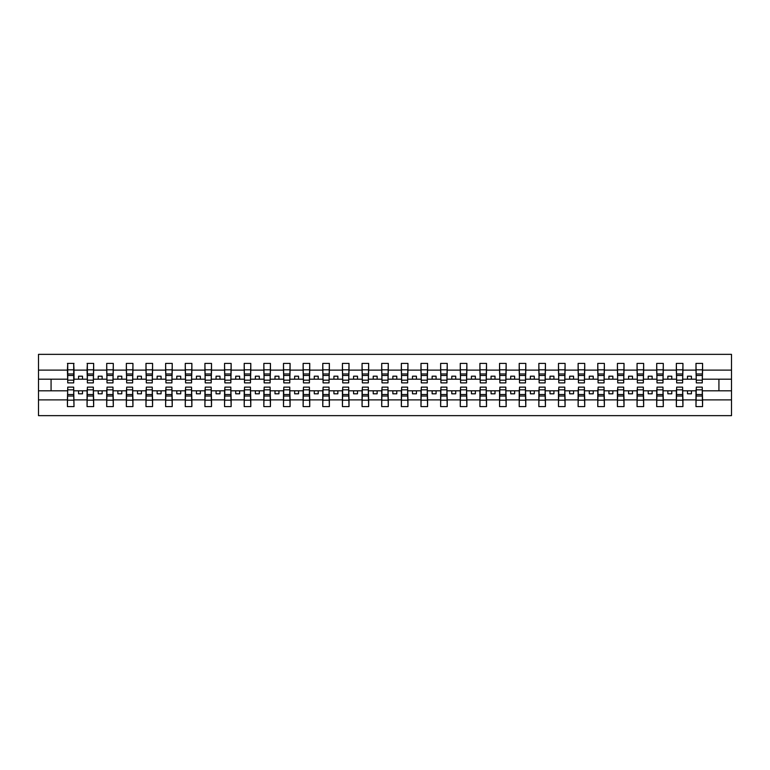 <?xml version="1.0" encoding="UTF-8"?>
<svg xmlns="http://www.w3.org/2000/svg" width="770" height="770" viewBox="0 0 770 770"><rect width="100%" height="100%" fill="white"/><g stroke="black" fill="none" stroke-linecap="round" stroke-linejoin="round"><path stroke-width="1.16" d="M67.731 388.455L67.414 399.89L38.5 399.89L38.5 415.646L731.5 415.646L731.5 399.89L702.587 399.89L702.587 406.608L695.984 406.608L696.301 387.118L702.269 387.118L702.269 394.5L696.301 394.5M696.301 388.455L695.984 390.814L687.504 390.814L687.504 393.797L691.431 393.797L691.431 390.814M695.984 406.608L695.984 390.814M702.269 388.455L702.587 399.89M676.657 388.455L676.339 390.814L667.86 390.814L667.86 393.797L671.787 393.797L671.787 390.814M695.984 399.89L682.942 399.89L682.942 406.608L676.339 406.608L676.339 390.814M682.624 388.455L682.942 399.89M657.012 388.455L656.704 390.814L648.215 390.814L648.215 393.797L652.142 393.797L652.142 390.814M676.339 399.89L663.297 399.89L663.297 406.608L656.704 406.608L656.704 390.814M662.989 388.455L663.297 399.89M637.368 388.455L637.059 390.814L628.57 390.814L628.57 393.797L632.497 393.797L632.497 390.814M656.704 399.89L643.653 399.89L643.653 406.608L637.059 406.608L637.059 390.814M643.345 388.455L643.653 399.89M617.732 388.455L617.415 390.814L608.926 390.814L608.926 393.797L612.853 393.797L612.853 390.814M637.059 399.89L624.018 399.89L624.018 406.608L617.415 406.608L617.415 390.814M623.7 388.455L624.018 399.89M598.088 388.455L597.77 390.814L589.281 390.814L589.281 393.797L593.218 393.797L593.218 390.814M617.415 399.89L604.373 399.89L604.373 406.608L597.77 406.608L597.77 390.814M604.055 388.455L604.373 399.89M578.443 388.455L578.126 390.814L569.646 390.814L569.646 393.797L573.573 393.797L573.573 390.814M597.77 399.89L584.728 399.89L584.728 406.608L578.126 406.608L578.126 390.814M584.411 388.455L584.728 399.89M558.799 388.455L558.481 390.814L550.001 390.814L550.001 393.797L553.928 393.797L553.928 390.814M578.126 399.89L565.084 399.89L565.084 406.608L558.481 406.608L558.481 390.814M564.776 388.455L565.084 399.89M539.154 388.455L538.846 390.814L530.357 390.814L530.357 393.797L534.284 393.797L534.284 390.814M558.481 399.89L545.439 399.89L545.439 406.608L538.846 406.608L538.846 390.814M545.131 388.455L545.439 399.89M519.519 388.455L519.201 390.814L510.712 390.814L510.712 393.797L514.639 393.797L514.639 390.814M538.846 399.89L525.804 399.89L525.804 406.608L519.201 406.608L519.201 390.814M525.487 388.455L525.804 399.89M499.874 388.455L499.557 390.814L491.067 390.814L491.067 393.797L495.004 393.797L495.004 390.814M519.201 399.89L506.159 399.89L506.159 406.608L499.557 406.608L499.557 390.814M505.842 388.455L506.159 399.89M480.23 388.455L479.912 390.814L471.433 390.814L471.433 393.797L475.36 393.797L475.36 390.814M499.557 399.89L486.515 399.89L486.515 406.608L479.912 406.608L479.912 390.814M486.197 388.455L486.515 399.89M460.585 388.455L460.267 390.814L451.788 390.814L451.788 393.797L455.715 393.797L455.715 390.814M479.912 399.89L466.87 399.89L466.87 406.608L460.267 406.608L460.267 390.814M466.553 388.455L466.87 399.89M440.941 388.455L440.632 390.814L432.143 390.814L432.143 393.797L436.07 393.797L436.07 390.814M460.267 399.89L447.226 399.89L447.226 406.608L440.632 406.608L440.632 390.814M446.918 388.455L447.226 399.89M421.296 388.455L420.988 390.814L412.499 390.814L412.499 393.797L416.426 393.797L416.426 390.814M440.632 399.89L427.581 399.89L427.581 406.608L420.988 406.608L420.988 390.814M427.273 388.455L427.581 399.89M401.661 388.455L401.343 390.814L392.854 390.814L392.854 393.797L396.781 393.797L396.781 390.814M420.988 399.89L407.946 399.89L407.946 406.608L401.343 406.608L401.343 390.814M407.628 388.455L407.946 399.89M382.016 388.455L381.699 390.814L373.219 390.814L373.219 393.797L377.146 393.797L377.146 390.814M401.343 399.89L388.301 399.89L388.301 406.608L381.699 406.608L381.699 390.814M387.984 388.455L388.301 399.89M362.372 388.455L362.054 390.814L353.574 390.814L353.574 393.797L357.501 393.797L357.501 390.814M381.699 399.89L368.657 399.89L368.657 406.608L362.054 406.608L362.054 390.814M368.339 388.455L368.657 399.89M342.727 388.455L342.419 390.814L333.93 390.814L333.93 393.797L337.857 393.797L337.857 390.814M362.054 399.89L349.012 399.89L349.012 406.608L342.419 406.608L342.419 390.814M348.704 388.455L349.012 399.89M323.082 388.455L322.774 390.814L314.285 390.814L314.285 393.797L318.212 393.797L318.212 390.814M342.419 399.89L329.368 399.89L329.368 406.608L322.774 406.608L322.774 390.814M329.06 388.455L329.368 399.89M303.447 388.455L303.13 390.814L294.641 390.814L294.641 393.797L298.567 393.797L298.567 390.814M322.774 399.89L309.733 399.89L309.733 406.608L303.13 406.608L303.13 390.814M309.415 388.455L309.733 399.89M283.803 388.455L283.485 390.814L274.996 390.814L274.996 393.797L278.933 393.797L278.933 390.814M303.13 399.89L290.088 399.89L290.088 406.608L283.485 406.608L283.485 390.814M289.77 388.455L290.088 399.89M264.158 388.455L263.841 390.814L255.361 390.814L255.361 393.797L259.288 393.797L259.288 390.814M283.485 399.89L270.443 399.89L270.443 406.608L263.841 406.608L263.841 390.814M270.126 388.455L270.443 399.89M244.513 388.455L244.196 390.814L235.716 390.814L235.716 393.797L239.643 393.797L239.643 390.814M263.841 399.89L250.799 399.89L250.799 406.608L244.196 406.608L244.196 390.814M250.481 388.455L250.799 399.89M224.869 388.455L224.561 390.814L216.072 390.814L216.072 393.797L219.999 393.797L219.999 390.814M244.196 399.89L231.154 399.89L231.154 406.608L224.561 406.608L224.561 390.814M230.846 388.455L231.154 399.89M205.224 388.455L204.916 390.814L196.427 390.814L196.427 393.797L200.354 393.797L200.354 390.814M224.561 399.89L211.519 399.89L211.519 406.608L204.916 406.608L204.916 390.814M211.201 388.455L211.519 399.89M185.589 388.455L185.272 390.814L176.782 390.814L176.782 393.797L180.719 393.797L180.719 390.814M204.916 399.89L191.874 399.89L191.874 406.608L185.272 406.608L185.272 390.814M191.557 388.455L191.874 399.89M165.945 388.455L165.627 390.814L157.147 390.814L157.147 393.797L161.074 393.797L161.074 390.814M185.272 399.89L172.23 399.89L172.23 406.608L165.627 406.608L165.627 390.814M171.912 388.455L172.23 399.89M146.3 388.455L145.982 390.814L137.503 390.814L137.503 393.797L141.43 393.797L141.43 390.814M165.627 399.89L152.585 399.89L152.585 406.608L145.982 406.608L145.982 390.814M152.267 388.455L152.585 399.89M126.655 388.455L126.347 390.814L117.858 390.814L117.858 393.797L121.785 393.797L121.785 390.814M145.982 399.89L132.941 399.89L132.941 406.608L126.347 406.608L126.347 390.814M132.633 388.455L132.941 399.89M107.011 388.455L106.703 390.814L98.214 390.814L98.214 393.797L102.141 393.797L102.141 390.814M126.347 399.89L113.296 399.89L113.296 406.608L106.703 406.608L106.703 390.814M112.988 388.455L113.296 399.89M87.376 388.455L87.058 390.814L78.569 390.814L78.569 393.797L82.496 393.797L82.496 390.814M106.703 399.89L93.661 399.89L93.661 406.608L87.058 406.608L87.058 390.814M93.343 388.455L93.661 399.89M696.301 380.168L702.269 380.168L702.269 382.882L696.301 382.882L695.984 363.392L695.984 370.11L682.942 370.11L682.624 381.545M696.301 381.545L695.984 370.11M676.657 380.168L682.624 380.168L682.624 382.882L676.657 382.882L676.339 363.392L676.339 370.11L663.297 370.11L662.989 381.545M676.657 381.545L676.339 370.11M657.012 380.168L662.989 380.168L662.989 382.882L657.012 382.882L656.704 363.392L656.704 370.11L643.653 370.11L643.345 381.545M657.012 381.545L656.704 370.11M637.368 380.168L643.345 380.168L643.345 382.882L637.368 382.882L637.059 363.392L637.059 370.11L624.018 370.11L623.7 381.545M637.368 381.545L637.059 370.11M617.732 380.168L623.7 380.168L623.7 382.882L617.732 382.882L617.415 363.392L617.415 370.11L604.373 370.11L604.055 381.545M617.732 381.545L617.415 370.11M598.088 380.168L604.055 380.168L604.055 382.882L598.088 382.882L597.77 363.392L597.77 370.11L584.728 370.11L584.411 381.545M598.088 381.545L597.77 370.11M578.443 380.168L584.411 380.168L584.411 382.882L578.443 382.882L578.126 363.392L578.126 370.11L565.084 370.11L564.776 381.545M578.443 381.545L578.126 370.11M558.799 380.168L564.776 380.168L564.776 382.882L558.799 382.882L558.481 363.392L558.481 370.11L545.439 370.11L545.131 381.545M558.799 381.545L558.481 370.11M539.154 380.168L545.131 380.168L545.131 382.882L539.154 382.882L538.846 363.392L538.846 370.11L525.804 370.11L525.487 381.545M539.154 381.545L538.846 370.11M519.519 380.168L525.487 380.168L525.487 382.882L519.519 382.882L519.201 363.392L519.201 370.11L506.159 370.11L505.842 381.545M519.519 381.545L519.201 370.11M499.874 380.168L505.842 380.168L505.842 382.882L499.874 382.882L499.557 363.392L499.557 370.11L486.515 370.11L486.197 381.545M499.874 381.545L499.557 370.11M480.23 380.168L486.197 380.168L486.197 382.882L480.23 382.882L479.912 363.392L479.912 370.11L466.87 370.11L466.553 381.545M480.23 381.545L479.912 370.11M460.585 380.168L466.553 380.168L466.553 382.882L460.585 382.882L460.267 363.392L460.267 370.11L447.226 370.11L446.918 381.545M460.585 381.545L460.267 370.11M440.941 380.168L446.918 380.168L446.918 382.882L440.941 382.882L440.632 363.392L440.632 370.11L427.581 370.11L427.273 381.545M440.941 381.545L440.632 370.11M421.296 380.168L427.273 380.168L427.273 382.882L421.296 382.882L420.988 363.392L420.988 370.11L407.946 370.11L407.628 381.545M421.296 381.545L420.988 370.11M401.661 380.168L407.628 380.168L407.628 382.882L401.661 382.882L401.343 363.392L401.343 370.11L388.301 370.11L387.984 381.545M401.661 381.545L401.343 370.11M382.016 380.168L387.984 380.168L387.984 382.882L382.016 382.882L381.699 363.392L381.699 370.11L368.657 370.11L368.339 381.545M382.016 381.545L381.699 370.11M362.372 380.168L368.339 380.168L368.339 382.882L362.372 382.882L362.054 363.392L362.054 370.11L349.012 370.11L348.704 381.545M362.372 381.545L362.054 370.11M342.727 380.168L348.704 380.168L348.704 382.882L342.727 382.882L342.419 363.392L342.419 370.11L329.368 370.11L329.06 381.545M342.727 381.545L342.419 370.11M323.082 380.168L329.06 380.168L329.06 382.882L323.082 382.882L322.774 363.392L322.774 370.11L309.733 370.11L309.415 381.545M323.082 381.545L322.774 370.11M303.447 380.168L309.415 380.168L309.415 382.882L303.447 382.882L303.13 363.392L303.13 370.11L290.088 370.11L289.77 381.545M303.447 381.545L303.13 370.11M283.803 380.168L289.77 380.168L289.77 382.882L283.803 382.882L283.485 363.392L283.485 370.11L270.443 370.11L270.126 381.545M283.803 381.545L283.485 370.11M264.158 380.168L270.126 380.168L270.126 382.882L264.158 382.882L263.841 363.392L263.841 370.11L250.799 370.11L250.481 381.545M264.158 381.545L263.841 370.11M244.513 380.168L250.481 380.168L250.481 382.882L244.513 382.882L244.196 363.392L244.196 370.11L231.154 370.11L230.846 381.545M244.513 381.545L244.196 370.11M224.869 380.168L230.846 380.168L230.846 382.882L224.869 382.882L224.561 363.392L224.561 370.11L211.519 370.11L211.201 381.545M224.869 381.545L224.561 370.11M205.224 380.168L211.201 380.168L211.201 382.882L205.224 382.882L204.916 363.392L204.916 370.11L191.874 370.11L191.557 381.545M205.224 381.545L204.916 370.11M185.589 380.168L191.557 380.168L191.557 382.882L185.589 382.882L185.272 363.392L185.272 370.11L172.23 370.11L171.912 381.545M185.589 381.545L185.272 370.11M165.945 380.168L171.912 380.168L171.912 382.882L165.945 382.882L165.627 363.392L165.627 370.11L152.585 370.11L152.267 381.545M165.945 381.545L165.627 370.11M146.3 380.168L152.267 380.168L152.267 382.882L146.3 382.882L145.982 363.392L145.982 370.11L132.941 370.11L132.633 381.545M146.3 381.545L145.982 370.11M126.655 380.168L132.633 380.168L132.633 382.882L126.655 382.882L126.347 363.392L126.347 370.11L113.296 370.11L112.988 381.545M126.655 381.545L126.347 370.11M107.011 380.168L112.988 380.168L112.988 382.882L107.011 382.882L106.703 363.392L106.703 370.11L93.661 370.11L93.343 381.545M107.011 381.545L106.703 370.11M87.376 380.168L93.343 380.168L93.343 382.882L87.376 382.882L87.376 363.392L87.058 370.11L74.016 370.11L73.699 363.392L73.699 382.882L67.731 382.882L67.731 375.5L73.699 375.5M87.376 381.545L87.058 370.11M67.414 399.89L67.414 406.608L74.016 406.608L73.699 388.455M67.731 375.5L67.731 363.392L67.414 370.11L38.5 370.11L38.5 354.354L731.5 354.354L731.5 370.11L702.587 370.11L702.269 381.545M67.731 381.545L67.414 370.11M695.984 363.392L702.587 363.392L702.587 370.11M676.339 363.392L682.942 363.392L682.942 370.11M656.704 363.392L663.297 363.392L663.297 370.11M637.059 363.392L643.653 363.392L643.653 370.11M617.415 363.392L624.018 363.392L624.018 370.11M597.77 363.392L604.373 363.392L604.373 370.11M578.126 363.392L584.728 363.392L584.728 370.11M558.481 363.392L565.084 363.392L565.084 370.11M538.846 363.392L545.439 363.392L545.439 370.11M519.201 363.392L525.804 363.392L525.804 370.11M499.557 363.392L506.159 363.392L506.159 370.11M479.912 363.392L486.515 363.392L486.515 370.11M460.267 363.392L466.87 363.392L466.87 370.11M440.632 363.392L447.226 363.392L447.226 370.11M420.988 363.392L427.581 363.392L427.581 370.11M401.343 363.392L407.946 363.392L407.946 370.11M381.699 363.392L388.301 363.392L388.301 370.11M362.054 363.392L368.657 363.392L368.657 370.11M342.419 363.392L349.012 363.392L349.012 370.11M322.774 363.392L329.368 363.392L329.368 370.11M303.13 363.392L309.733 363.392L309.733 370.11M283.485 363.392L290.088 363.392L290.088 370.11M263.841 363.392L270.443 363.392L270.443 370.11M244.196 363.392L250.799 363.392L250.799 370.11M224.561 363.392L231.154 363.392L231.154 370.11M204.916 363.392L211.519 363.392L211.519 370.11M185.272 363.392L191.874 363.392L191.874 370.11M165.627 363.392L172.23 363.392L172.23 370.11M145.982 363.392L152.585 363.392L152.585 370.11M126.347 363.392L132.941 363.392L132.941 370.11M106.703 363.392L113.296 363.392L113.296 370.11M87.058 363.392L93.661 363.392L93.661 370.11M87.058 399.89L74.016 399.89M67.414 363.392L74.016 363.392M687.504 390.814L682.942 390.814M695.984 379.186L691.431 379.186L691.431 376.203L687.504 376.203L687.504 379.186L682.942 379.186M687.504 379.186L691.431 379.186M667.86 390.814L663.297 390.814M676.339 379.186L671.787 379.186L671.787 376.203L667.86 376.203L667.86 379.186L663.297 379.186M667.86 379.186L671.787 379.186M648.215 390.814L643.653 390.814M656.704 379.186L652.142 379.186L652.142 376.203L648.215 376.203L648.215 379.186L643.653 379.186M648.215 379.186L652.142 379.186M628.57 390.814L624.018 390.814M637.059 379.186L632.497 379.186L632.497 376.203L628.57 376.203L628.57 379.186L624.018 379.186M628.57 379.186L632.497 379.186M608.926 390.814L604.373 390.814M617.415 379.186L612.853 379.186L612.853 376.203L608.926 376.203L608.926 379.186L604.373 379.186M608.926 379.186L612.853 379.186M589.281 390.814L584.728 390.814M597.77 379.186L593.218 379.186L593.218 376.203L589.281 376.203L589.281 379.186L584.728 379.186M589.281 379.186L593.218 379.186M569.646 390.814L565.084 390.814M578.126 379.186L573.573 379.186L573.573 376.203L569.646 376.203L569.646 379.186L565.084 379.186M569.646 379.186L573.573 379.186M550.001 390.814L545.439 390.814M558.481 379.186L553.928 379.186L553.928 376.203L550.001 376.203L550.001 379.186L545.439 379.186M550.001 379.186L553.928 379.186M530.357 390.814L525.804 390.814M538.846 379.186L534.284 379.186L534.284 376.203L530.357 376.203L530.357 379.186L525.804 379.186M530.357 379.186L534.284 379.186M510.712 390.814L506.159 390.814M519.201 379.186L514.639 379.186L514.639 376.203L510.712 376.203L510.712 379.186L506.159 379.186M510.712 379.186L514.639 379.186M491.067 390.814L486.515 390.814M499.557 379.186L495.004 379.186L495.004 376.203L491.067 376.203L491.067 379.186L486.515 379.186M491.067 379.186L495.004 379.186M471.433 390.814L466.87 390.814M479.912 379.186L475.36 379.186L475.36 376.203L471.433 376.203L471.433 379.186L466.87 379.186M471.433 379.186L475.36 379.186M451.788 390.814L447.226 390.814M460.267 379.186L455.715 379.186L455.715 376.203L451.788 376.203L451.788 379.186L447.226 379.186M451.788 379.186L455.715 379.186M432.143 390.814L427.581 390.814M440.632 379.186L436.07 379.186L436.07 376.203L432.143 376.203L432.143 379.186L427.581 379.186M432.143 379.186L436.07 379.186M412.499 390.814L407.946 390.814M420.988 379.186L416.426 379.186L416.426 376.203L412.499 376.203L412.499 379.186L407.946 379.186M412.499 379.186L416.426 379.186M392.854 390.814L388.301 390.814M401.343 379.186L396.781 379.186L396.781 376.203L392.854 376.203L392.854 379.186L388.301 379.186M392.854 379.186L396.781 379.186M373.219 390.814L368.657 390.814M381.699 379.186L377.146 379.186L377.146 376.203L373.219 376.203L373.219 379.186L368.657 379.186M373.219 379.186L377.146 379.186M353.574 390.814L349.012 390.814M362.054 379.186L357.501 379.186L357.501 376.203L353.574 376.203L353.574 379.186L349.012 379.186M353.574 379.186L357.501 379.186M333.93 390.814L329.368 390.814M342.419 379.186L337.857 379.186L337.857 376.203L333.93 376.203L333.93 379.186L329.368 379.186M333.93 379.186L337.857 379.186M314.285 390.814L309.733 390.814M322.774 379.186L318.212 379.186L318.212 376.203L314.285 376.203L314.285 379.186L309.733 379.186M314.285 379.186L318.212 379.186M294.641 390.814L290.088 390.814M303.13 379.186L298.567 379.186L298.567 376.203L294.641 376.203L294.641 379.186L290.088 379.186M294.641 379.186L298.567 379.186M274.996 390.814L270.443 390.814M283.485 379.186L278.933 379.186L278.933 376.203L274.996 376.203L274.996 379.186L270.443 379.186M274.996 379.186L278.933 379.186M255.361 390.814L250.799 390.814M263.841 379.186L259.288 379.186L259.288 376.203L255.361 376.203L255.361 379.186L250.799 379.186M255.361 379.186L259.288 379.186M235.716 390.814L231.154 390.814M244.196 379.186L239.643 379.186L239.643 376.203L235.716 376.203L235.716 379.186L231.154 379.186M235.716 379.186L239.643 379.186M216.072 390.814L211.519 390.814M224.561 379.186L219.999 379.186L219.999 376.203L216.072 376.203L216.072 379.186L211.519 379.186M216.072 379.186L219.999 379.186M196.427 390.814L191.874 390.814M204.916 379.186L200.354 379.186L200.354 376.203L196.427 376.203L196.427 379.186L191.874 379.186M196.427 379.186L200.354 379.186M176.782 390.814L172.23 390.814M185.272 379.186L180.719 379.186L180.719 376.203L176.782 376.203L176.782 379.186L172.23 379.186M176.782 379.186L180.719 379.186M157.147 390.814L152.585 390.814M165.627 379.186L161.074 379.186L161.074 376.203L157.147 376.203L157.147 379.186L152.585 379.186M157.147 379.186L161.074 379.186M137.503 390.814L132.941 390.814M145.982 379.186L141.43 379.186L141.43 376.203L137.503 376.203L137.503 379.186L132.941 379.186M137.503 379.186L141.43 379.186M117.858 390.814L113.296 390.814M126.347 379.186L121.785 379.186L121.785 376.203L117.858 376.203L117.858 379.186L113.296 379.186M117.858 379.186L121.785 379.186M98.214 390.814L93.661 390.814M106.703 379.186L102.141 379.186L102.141 376.203L98.214 376.203L98.214 379.186L93.661 379.186M98.214 379.186L102.141 379.186M78.569 390.814L74.016 390.814M87.058 379.186L82.496 379.186L82.496 376.203L78.569 376.203L78.569 379.186L74.016 379.186L74.016 370.11M78.569 379.186L82.496 379.186M74.016 379.186L73.699 381.545M67.414 390.814L38.5 390.814L38.5 370.11M38.5 399.89L38.5 390.814M67.414 379.186L38.5 379.186M731.5 399.89L731.5 370.11M51.07 390.814L51.07 379.186M731.5 379.186L718.93 379.186L718.93 390.814L702.587 390.814M731.5 390.814L718.93 390.814M718.93 379.186L702.587 379.186M67.731 373.97L73.699 373.97M67.414 406.608L67.731 387.118L73.699 387.118L73.699 394.5L67.731 394.5M73.699 394.5L74.016 406.608M73.699 396.03L67.731 396.03M93.661 363.392L93.343 380.168M87.376 375.5L93.343 375.5M87.376 373.97L93.343 373.97M113.296 363.392L112.988 380.168M107.011 375.5L112.988 375.5M107.011 373.97L112.988 373.97M132.941 363.392L132.633 380.168M126.655 375.5L132.633 375.5M126.655 373.97L132.633 373.97M152.585 363.392L152.267 380.168M146.3 375.5L152.267 375.5M146.3 373.97L152.267 373.97M87.058 406.608L87.376 387.118L93.343 387.118L93.343 394.5L87.376 394.5M93.343 394.5L93.661 406.608M93.343 396.03L87.376 396.03M106.703 406.608L107.011 387.118L112.988 387.118L112.988 394.5L107.011 394.5M112.988 394.5L113.296 406.608M112.988 396.03L107.011 396.03M126.347 406.608L126.655 387.118L132.633 387.118L132.633 394.5L126.655 394.5M132.633 394.5L132.941 406.608M132.633 396.03L126.655 396.03M145.982 406.608L146.3 387.118L152.267 387.118L152.267 394.5L146.3 394.5M152.267 394.5L152.585 406.608M152.267 396.03L146.3 396.03M172.23 363.392L171.912 380.168M165.945 375.5L171.912 375.5M165.945 373.97L171.912 373.97M165.627 406.608L165.945 387.118L171.912 387.118L171.912 394.5L165.945 394.5M171.912 394.5L172.23 406.608M171.912 396.03L165.945 396.03M191.874 363.392L191.557 380.168M185.589 375.5L191.557 375.5M185.589 373.97L191.557 373.97M185.272 406.608L185.589 387.118L191.557 387.118L191.557 394.5L185.589 394.5M191.557 394.5L191.874 406.608M191.557 396.03L185.589 396.03M211.519 363.392L211.201 380.168M205.224 375.5L211.201 375.5M205.224 373.97L211.201 373.97M204.916 406.608L205.224 387.118L211.201 387.118L211.201 394.5L205.224 394.5M211.201 394.5L211.519 406.608M211.201 396.03L205.224 396.03M231.154 363.392L230.846 380.168M224.869 375.5L230.846 375.5M224.869 373.97L230.846 373.97M224.561 406.608L224.869 387.118L230.846 387.118L230.846 394.5L224.869 394.5M230.846 394.5L231.154 406.608M230.846 396.03L224.869 396.03M250.799 363.392L250.481 380.168M244.513 375.5L250.481 375.5M244.513 373.97L250.481 373.97M244.196 406.608L244.513 387.118L250.481 387.118L250.481 394.5L244.513 394.5M250.481 394.5L250.799 406.608M250.481 396.03L244.513 396.03M270.443 363.392L270.126 380.168M264.158 375.5L270.126 375.5M264.158 373.97L270.126 373.97M263.841 406.608L264.158 387.118L270.126 387.118L270.126 394.5L264.158 394.5M270.126 394.5L270.443 406.608M270.126 396.03L264.158 396.03M290.088 363.392L289.77 380.168M283.803 375.5L289.77 375.5M283.803 373.97L289.77 373.97M283.485 406.608L283.803 387.118L289.77 387.118L289.77 394.5L283.803 394.5M289.77 394.5L290.088 406.608M289.77 396.03L283.803 396.03M309.733 363.392L309.415 380.168M303.447 375.5L309.415 375.5M303.447 373.97L309.415 373.97M303.13 406.608L303.447 387.118L309.415 387.118L309.415 394.5L303.447 394.5M309.415 394.5L309.733 406.608M309.415 396.03L303.447 396.03M329.368 363.392L329.06 380.168M323.082 375.5L329.06 375.5M323.082 373.97L329.06 373.97M322.774 406.608L323.082 387.118L329.06 387.118L329.06 394.5L323.082 394.5M329.06 394.5L329.368 406.608M329.06 396.03L323.082 396.03M349.012 363.392L348.704 380.168M342.727 375.5L348.704 375.5M342.727 373.97L348.704 373.97M342.419 406.608L342.727 387.118L348.704 387.118L348.704 394.5L342.727 394.5M348.704 394.5L349.012 406.608M348.704 396.03L342.727 396.03M368.657 363.392L368.339 380.168M362.372 375.5L368.339 375.5M362.372 373.97L368.339 373.97M362.054 406.608L362.372 387.118L368.339 387.118L368.339 394.5L362.372 394.5M368.339 394.5L368.657 406.608M368.339 396.03L362.372 396.03M388.301 363.392L387.984 380.168M382.016 375.5L387.984 375.5M382.016 373.97L387.984 373.97M407.946 363.392L407.628 380.168M401.661 375.5L407.628 375.5M401.661 373.97L407.628 373.97M427.581 363.392L427.273 380.168M421.296 375.5L427.273 375.5M421.296 373.97L427.273 373.97M447.226 363.392L446.918 380.168M440.941 375.5L446.918 375.5M440.941 373.97L446.918 373.97M466.87 363.392L466.553 380.168M460.585 375.5L466.553 375.5M460.585 373.97L466.553 373.97M486.515 363.392L486.197 380.168M480.23 375.5L486.197 375.5M480.23 373.97L486.197 373.97M506.159 363.392L505.842 380.168M499.874 375.5L505.842 375.5M499.874 373.97L505.842 373.97M525.804 363.392L525.487 380.168M519.519 375.5L525.487 375.5M519.519 373.97L525.487 373.97M545.439 363.392L545.131 380.168M539.154 375.5L545.131 375.5M539.154 373.97L545.131 373.97M565.084 363.392L564.776 380.168M558.799 375.5L564.776 375.5M558.799 373.97L564.776 373.97M584.728 363.392L584.411 380.168M578.443 375.5L584.411 375.5M578.443 373.97L584.411 373.97M604.373 363.392L604.055 380.168M598.088 375.5L604.055 375.5M598.088 373.97L604.055 373.97M624.018 363.392L623.7 380.168M617.732 375.5L623.7 375.5M617.732 373.97L623.7 373.97M643.653 363.392L643.345 380.168M637.368 375.5L643.345 375.5M637.368 373.97L643.345 373.97M381.699 406.608L382.016 387.118L387.984 387.118L387.984 394.5L382.016 394.5M387.984 394.5L388.301 406.608M387.984 396.03L382.016 396.03M401.343 406.608L401.661 387.118L407.628 387.118L407.628 394.5L401.661 394.5M407.628 394.5L407.946 406.608M407.628 396.03L401.661 396.03M420.988 406.608L421.296 387.118L427.273 387.118L427.273 394.5L421.296 394.5M427.273 394.5L427.581 406.608M427.273 396.03L421.296 396.03M440.632 406.608L440.941 387.118L446.918 387.118L446.918 394.5L440.941 394.5M446.918 394.5L447.226 406.608M446.918 396.03L440.941 396.03M460.267 406.608L460.585 387.118L466.553 387.118L466.553 394.5L460.585 394.5M466.553 394.5L466.87 406.608M466.553 396.03L460.585 396.03M479.912 406.608L480.23 387.118L486.197 387.118L486.197 394.5L480.23 394.5M486.197 394.5L486.515 406.608M486.197 396.03L480.23 396.03M499.557 406.608L499.874 387.118L505.842 387.118L505.842 394.5L499.874 394.5M505.842 394.5L506.159 406.608M505.842 396.03L499.874 396.03M519.201 406.608L519.519 387.118L525.487 387.118L525.487 394.5L519.519 394.5M525.487 394.5L525.804 406.608M525.487 396.03L519.519 396.03M538.846 406.608L539.154 387.118L545.131 387.118L545.131 394.5L539.154 394.5M545.131 394.5L545.439 406.608M545.131 396.03L539.154 396.03M558.481 406.608L558.799 387.118L564.776 387.118L564.776 394.5L558.799 394.5M564.776 394.5L565.084 406.608M564.776 396.03L558.799 396.03M578.126 406.608L578.443 387.118L584.411 387.118L584.411 394.5L578.443 394.5M584.411 394.5L584.728 406.608M584.411 396.03L578.443 396.03M597.77 406.608L598.088 387.118L604.055 387.118L604.055 394.5L598.088 394.5M604.055 394.5L604.373 406.608M604.055 396.03L598.088 396.03M617.415 406.608L617.732 387.118L623.7 387.118L623.7 394.5L617.732 394.5M623.7 394.5L624.018 406.608M623.7 396.03L617.732 396.03M637.059 406.608L637.368 387.118L643.345 387.118L643.345 394.5L637.368 394.5M643.345 394.5L643.653 406.608M643.345 396.03L637.368 396.03M663.297 363.392L662.989 380.168M657.012 375.5L662.989 375.5M657.012 373.97L662.989 373.97M656.704 406.608L657.012 387.118L662.989 387.118L662.989 394.5L657.012 394.5M662.989 394.5L663.297 406.608M662.989 396.03L657.012 396.03M682.942 363.392L682.624 380.168M676.657 375.5L682.624 375.5M676.657 373.97L682.624 373.97M676.339 406.608L676.657 387.118L682.624 387.118L682.624 394.5L676.657 394.5M682.624 394.5L682.942 406.608M682.624 396.03L676.657 396.03M702.587 363.392L702.269 380.168M696.301 375.5L702.269 375.5M696.301 373.97L702.269 373.97M702.269 394.5L702.587 406.608M702.269 396.03L696.301 396.03M67.731 380.168L73.699 380.168M67.731 369.831L73.699 369.831M73.699 389.832L67.731 389.832M73.699 400.169L67.731 400.169M87.376 369.831L93.343 369.831M107.011 369.831L112.988 369.831M126.655 369.831L132.633 369.831M146.3 369.831L152.267 369.831M93.343 389.832L87.376 389.832M93.343 400.169L87.376 400.169M112.988 389.832L107.011 389.832M112.988 400.169L107.011 400.169M132.633 389.832L126.655 389.832M132.633 400.169L126.655 400.169M152.267 389.832L146.3 389.832M152.267 400.169L146.3 400.169M165.945 369.831L171.912 369.831M171.912 389.832L165.945 389.832M171.912 400.169L165.945 400.169M185.589 369.831L191.557 369.831M191.557 389.832L185.589 389.832M191.557 400.169L185.589 400.169M205.224 369.831L211.201 369.831M211.201 389.832L205.224 389.832M211.201 400.169L205.224 400.169M224.869 369.831L230.846 369.831M230.846 389.832L224.869 389.832M230.846 400.169L224.869 400.169M244.513 369.831L250.481 369.831M250.481 389.832L244.513 389.832M250.481 400.169L244.513 400.169M264.158 369.831L270.126 369.831M270.126 389.832L264.158 389.832M270.126 400.169L264.158 400.169M283.803 369.831L289.77 369.831M289.77 389.832L283.803 389.832M289.77 400.169L283.803 400.169M303.447 369.831L309.415 369.831M309.415 389.832L303.447 389.832M309.415 400.169L303.447 400.169M323.082 369.831L329.06 369.831M329.06 389.832L323.082 389.832M329.06 400.169L323.082 400.169M342.727 369.831L348.704 369.831M348.704 389.832L342.727 389.832M348.704 400.169L342.727 400.169M362.372 369.831L368.339 369.831M368.339 389.832L362.372 389.832M368.339 400.169L362.372 400.169M382.016 369.831L387.984 369.831M401.661 369.831L407.628 369.831M421.296 369.831L427.273 369.831M440.941 369.831L446.918 369.831M460.585 369.831L466.553 369.831M480.23 369.831L486.197 369.831M499.874 369.831L505.842 369.831M519.519 369.831L525.487 369.831M539.154 369.831L545.131 369.831M558.799 369.831L564.776 369.831M578.443 369.831L584.411 369.831M598.088 369.831L604.055 369.831M617.732 369.831L623.7 369.831M637.368 369.831L643.345 369.831M387.984 389.832L382.016 389.832M387.984 400.169L382.016 400.169M407.628 389.832L401.661 389.832M407.628 400.169L401.661 400.169M427.273 389.832L421.296 389.832M427.273 400.169L421.296 400.169M446.918 389.832L440.941 389.832M446.918 400.169L440.941 400.169M466.553 389.832L460.585 389.832M466.553 400.169L460.585 400.169M486.197 389.832L480.23 389.832M486.197 400.169L480.23 400.169M505.842 389.832L499.874 389.832M505.842 400.169L499.874 400.169M525.487 389.832L519.519 389.832M525.487 400.169L519.519 400.169M545.131 389.832L539.154 389.832M545.131 400.169L539.154 400.169M564.776 389.832L558.799 389.832M564.776 400.169L558.799 400.169M584.411 389.832L578.443 389.832M584.411 400.169L578.443 400.169M604.055 389.832L598.088 389.832M604.055 400.169L598.088 400.169M623.7 389.832L617.732 389.832M623.7 400.169L617.732 400.169M643.345 389.832L637.368 389.832M643.345 400.169L637.368 400.169M657.012 369.831L662.989 369.831M662.989 389.832L657.012 389.832M662.989 400.169L657.012 400.169M676.657 369.831L682.624 369.831M682.624 389.832L676.657 389.832M682.624 400.169L676.657 400.169M696.301 369.831L702.269 369.831M702.269 389.832L696.301 389.832M702.269 400.169L696.301 400.169"/></g></svg>
